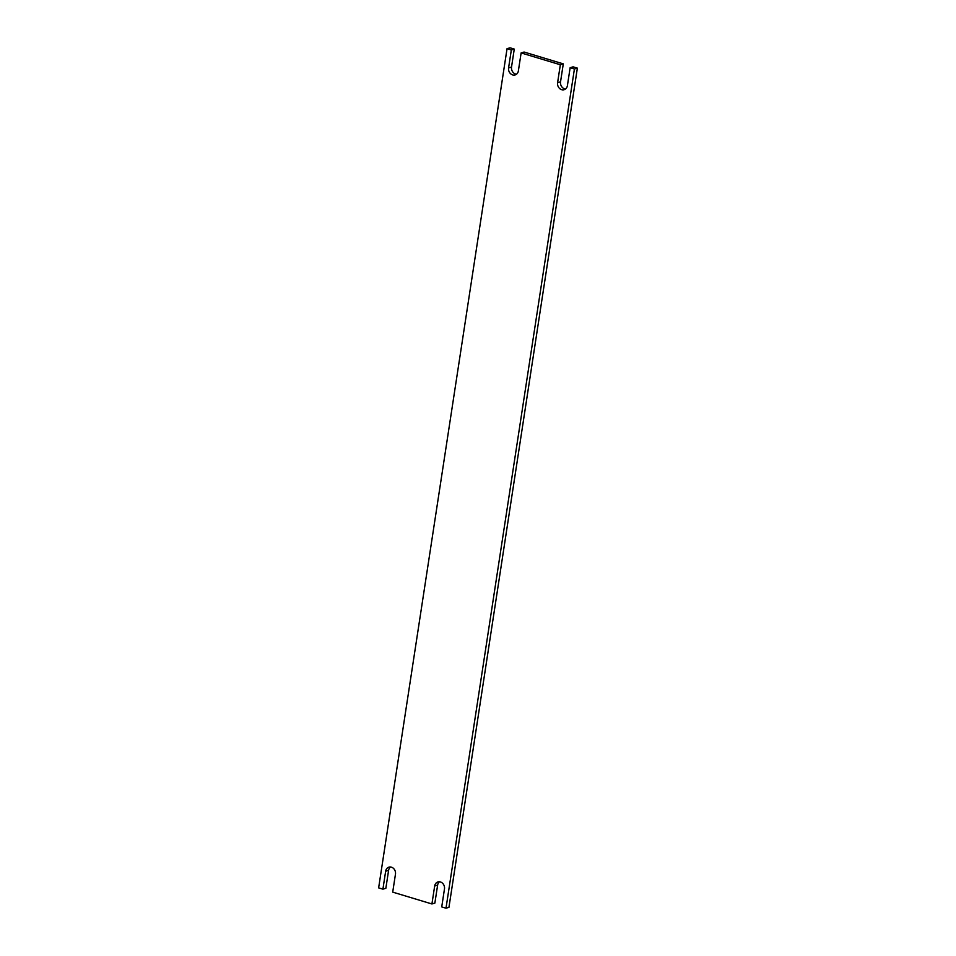 <?xml version="1.0" encoding="UTF-8"?>
<svg xmlns="http://www.w3.org/2000/svg" width="956" height="956" viewBox="0 0 956 956"><rect width="100%" height="100%" fill="white"/><g stroke="black" fill="none" stroke-linecap="round" stroke-linejoin="round"><path stroke-width="1.43" d="M390.466 866.996A5.784 4.899 -106.5 0 0 388.602 870.342L385.854 888.291L382.914 889.164L378.636 887.873L507.05 48.672L510.002 47.8L514.268 49.091L511.329 49.963L508.58 67.912A5.784 4.899 73.5 0 0 515.129 74.927A5.784 4.899 73.5 0 0 518.379 70.864L521.128 52.927L524.079 52.042L563.287 63.873L560.539 81.822A5.784 4.899 -106.5 0 0 565.534 89.004M521.128 52.927L560.336 64.757L557.599 82.694A5.784 4.899 73.5 0 0 564.136 89.721A5.784 4.899 73.5 0 0 567.398 85.658L570.146 67.709L573.086 66.836L577.364 68.127L448.95 907.328L445.998 908.2L441.732 906.909L444.468 888.972A5.784 4.899 73.5 0 0 437.92 881.946A5.784 4.899 73.5 0 0 434.669 886.009L431.921 903.958L392.713 892.127L395.461 874.178A5.784 4.899 73.5 0 0 388.913 867.152A5.784 4.899 73.5 0 0 385.65 871.227L382.914 889.164M439.485 881.791A5.784 4.899 -106.5 0 0 437.621 885.137L434.872 903.073L431.921 903.958M514.268 49.091L511.532 67.028A5.784 4.899 -106.5 0 0 516.515 74.21M560.336 64.757L563.287 63.873M507.05 48.672L511.329 49.963M577.364 68.127L574.413 68.999L445.998 908.2M570.146 67.709L574.413 68.999M508.58 67.912L511.532 67.028M388.602 870.342L385.65 871.227M437.621 885.137L434.669 886.009M557.599 82.694L560.539 81.822"/></g></svg>
